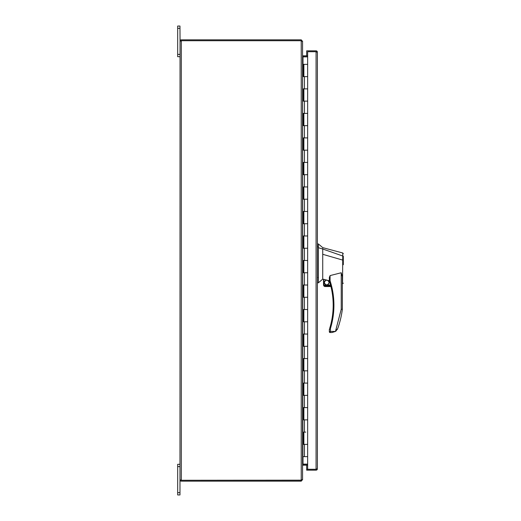 <?xml version="1.0" encoding="UTF-8"?>
<svg xmlns="http://www.w3.org/2000/svg" width="521" height="521" viewBox="0 0 521 521"><rect width="100%" height="100%" fill="white"/><g stroke="black" fill="none" stroke-linecap="round" stroke-linejoin="round"><path stroke-width="0.78" d="M323.893 285.02L323.893 279.347L329.344 280.806L329.344 277.446L330.08 275.589L330.08 280.806L329.383 281.027A78.664 78.664 0 0 1 329.747 328.217L330.451 328.432L333.056 316.892M323.893 279.341L323.521 279.302L323.521 285.02L330.555 285.02L330.653 285.384L329.383 281.027A0.736 0.736 0 0 1 329.344 280.806L330.08 280.806C332.619 288.66 333.902 296.794 333.922 305.202C333.909 313.186 332.75 320.929 330.451 328.432L329.344 329.604L329.344 331.786L330.451 331.415L330.08 332.522L331.981 332.522L335.459 331.441L337.751 328.458A90.713 90.713 0 0 0 342.343 309.324L341.235 309.253L342.343 309.324L342.343 276.573L342.343 283.873L342.343 276.586L341.235 272.75L330.08 275.589M342.59 282.089C342.369 284.459 342.356 284.466 342.558 282.115L342.772 252.998L322.727 247.631L318.377 243.952L318.377 282.812L322.727 279.132L323.521 279.328M318.377 243.952L317.393 243.952M324.244 282.519C325.899 285.723 327.553 285.723 329.207 282.519C327.553 279.315 325.899 279.315 324.244 282.519M324.427 282.519A2.299 2.299 0 0 0 326.726 284.818A2.299 2.299 0 0 0 329.025 282.519A2.299 2.299 0 0 0 326.726 280.22A2.299 2.299 0 0 0 324.427 282.519M343.319 264.727L343.319 260.272L322.727 254.294L322.727 279.113M343.319 262.617L343.319 256.397M343.319 283.177L342.343 283.873M329.344 280.539L329.344 278.227M322.727 254.294L322.727 249.005L318.377 247.709M343.319 256.208L322.727 249.005L322.727 248.517L322.727 249.005M336.305 330.731L335.459 331.434L341.235 309.253L341.235 272.75M333.531 313.088L333.922 305.58M333.642 298.494L332.743 291.558M317.393 282.812L318.377 282.812M330.451 328.432L330.451 331.415L335.459 331.441L331.981 332.522M329.344 329.604A0.736 0.736 13.9 0 1 329.383 329.376L329.5 329.005M330.855 286.185L330.946 286.55L330.855 286.185L324.062 286.185L325.052 286.55L324.062 286.185L325.052 286.55L330.946 286.55L330.855 286.185M324.062 286.185L323.521 285.02L323.567 285.384L330.653 285.384M324.798 286.53L330.946 286.55M330.451 331.415L329.344 331.786A0.736 0.736 0 0 0 330.08 332.522M337.374 329.305L337.12 329.728M305.762 432.124L303.88 432.124L303.88 444.38L307.65 444.38L303.098 444.38L303.098 432.124L305.762 432.124M317.393 468.835L317.393 52.165L317.315 51.729L307.65 51.729L307.65 64.357L303.88 64.357L303.88 76.62L307.65 76.62L307.65 101.133L303.098 101.133L303.098 88.876L307.65 88.876L303.88 88.876L303.88 101.133L307.65 101.133L307.65 125.652L303.098 125.652L303.098 113.396L307.65 113.396L303.88 113.396L303.88 125.652L307.65 125.652L307.65 150.172L303.098 150.172L303.098 137.909L307.65 137.909L303.88 137.909L303.88 150.172L307.65 150.172L307.65 174.691L303.098 174.691L303.098 162.428L307.65 162.428L303.88 162.428L303.88 174.691L307.65 174.691L307.65 199.204L303.098 199.204L303.098 186.948L307.65 186.948L303.88 186.948L303.88 199.204L307.65 199.204L307.65 223.724L303.098 223.724L303.098 211.467L307.65 211.467L303.88 211.467L303.88 223.724L307.65 223.724L307.65 248.243L303.098 248.243L303.098 235.98L307.65 235.98L303.88 235.98L303.88 248.243L307.65 248.243L307.65 272.757L303.098 272.757L303.098 260.5L307.65 260.5L303.88 260.5L303.88 272.757L307.65 272.757L307.65 297.276L303.098 297.276L303.098 285.02L307.65 285.02L303.88 285.02L303.88 297.276L307.65 297.276L307.65 321.796L303.098 321.796L303.098 309.533L307.65 309.533L303.88 309.533L303.88 321.796L307.65 321.796L307.65 346.309L303.098 346.309L303.098 334.052L307.65 334.052L303.88 334.052L303.88 346.309L307.65 346.309L307.65 370.828L303.098 370.828L303.098 358.572L307.65 358.572L303.88 358.572L303.88 370.828L307.65 370.828L307.65 395.348L303.098 395.348L303.098 383.091L307.65 383.091L303.88 383.091L303.88 395.348L307.65 395.348L307.65 419.867L303.098 419.867L303.098 407.604L307.65 407.604L303.88 407.604L303.88 419.867L307.65 419.867L307.65 469.271L306.667 469.271L306.667 470.157L316.071 470.157A1.322 1.322 0 0 0 317.315 469.271L306.667 469.271L306.667 465.188M307.65 64.357L307.65 76.62L303.098 76.62L303.098 64.357L303.619 64.357L303.619 76.62M307.65 51.729L316.071 51.729L316.507 52.165M316.507 468.835L316.071 469.271L317.315 469.271M317.393 52.165L317.315 51.729L316.071 51.729L316.071 469.271L307.65 469.271M317.315 51.729A1.322 1.322 0 0 0 316.071 50.843L306.667 50.843L306.667 55.812M307.65 456.643L302.877 456.643L302.558 64.357M303.619 444.38L303.619 432.124M303.619 101.133L303.619 88.876M303.619 125.652L303.619 113.396M303.619 150.172L303.619 137.909M303.619 174.691L303.619 162.428M303.619 199.204L303.619 186.948M303.619 223.724L303.619 211.467M303.619 248.243L303.619 235.98M303.619 272.757L303.619 260.5M303.619 297.276L303.619 285.02M303.619 321.796L303.619 309.533M303.619 346.309L303.619 334.052M303.619 370.828L303.619 358.572M303.619 395.348L303.619 383.091M303.619 419.867L303.619 407.604M179.973 28.349L179.973 26.05L177.681 26.05L177.681 28.349L179.973 28.349L180.045 40.723L179.973 494.95L177.681 494.95L177.681 464.302L179.973 464.302M180.852 41.166L181.295 40.723L301.236 40.723L181.295 40.723L181.295 480.277L180.852 479.834M180.045 40.723L181.295 40.723L180.045 40.723A1.322 1.322 0 0 1 181.295 39.843L301.236 39.843L301.679 41.166M302.284 479.834L301.236 481.157L181.295 481.157A1.322 1.322 0 0 1 180.045 480.277L301.522 480.173M301.236 481.157L301.236 40.723L302.558 41.478L302.558 479.522L301.679 479.834M180.045 480.277L301.236 480.277M301.236 39.843L302.284 41.166M307.65 56.698L303.001 56.698L302.558 55.376L302.558 41.166M307.65 465.188L303.001 465.188L302.558 465.624L302.558 479.834M302.773 464.322L307.65 464.302M302.558 55.591L303.001 56.861L303.001 64.357M303.001 456.643L303.001 464.139L302.558 465.409M303.001 55.812L307.65 55.812M307.65 56.861L303.001 56.861M303.001 464.139L307.65 464.139M177.681 28.349L177.681 56.698L179.973 56.698M333.186 305.202L333.922 305.202M317.393 245.925L318.377 245.925M318.377 277.517L317.393 277.517M318.377 246.987L317.393 246.987M304.427 456.643L304.427 444.38M304.427 88.876L304.427 76.62M304.427 113.396L304.427 101.133M304.427 137.909L304.427 125.652M304.427 162.428L304.427 150.172M304.427 186.948L304.427 174.691M304.427 211.467L304.427 199.204M304.427 235.98L304.427 223.724M304.427 260.5L304.427 248.243M304.427 285.02L304.427 272.757M304.427 309.533L304.427 297.276M304.427 334.052L304.427 321.796M304.427 358.572L304.427 346.309M304.427 383.091L304.427 370.828M304.427 407.604L304.427 395.348M304.427 432.124L304.427 419.867M303.001 465.188L303.001 464.302M177.681 466.601L179.973 466.601M177.681 492.651L179.973 492.651M179.973 54.399L177.681 54.399M342.772 252.998L343.319 253.707"/></g></svg>
